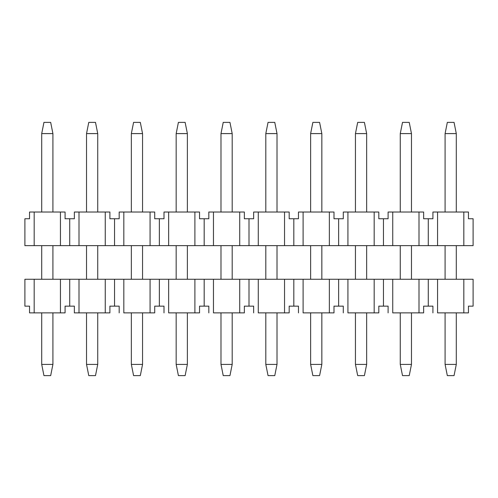 <?xml version="1.0" encoding="UTF-8"?>
<svg xmlns="http://www.w3.org/2000/svg" width="498" height="498" viewBox="0 0 498 498"><rect width="100%" height="100%" fill="white"/><g stroke="black" fill="none" stroke-linecap="round" stroke-linejoin="round"><path stroke-width="0.75" d="M29.544 212.024L65.076 212.024L65.076 218.746L65.076 212.024L29.544 212.024L29.544 218.746L29.544 212.024M29.544 218.746L24.9 218.746L24.9 245.639L34.181 245.639L34.181 212.024L34.181 245.639L60.439 245.639L60.439 212.024L60.439 245.639L69.72 245.639L69.72 218.746L65.076 218.746L69.72 218.746L69.72 245.639L79.001 245.639L79.001 212.024L74.364 212.024L74.364 218.746L69.72 218.746L74.364 218.746L74.364 212.024L109.896 212.024L109.896 218.746L109.896 212.024L105.259 212.024L105.259 245.639L114.54 245.639L114.54 218.746L109.896 218.746L114.54 218.746L114.54 245.639L123.821 245.639L123.821 212.024L119.184 212.024L119.184 218.746L114.54 218.746L119.184 218.746L119.184 212.024L123.821 212.024L123.821 245.639L159.36 245.639L159.36 218.746L154.716 218.746L154.716 212.024L154.716 218.746L159.36 218.746L159.36 245.639L168.641 245.639L168.641 212.024L164.004 212.024L164.004 218.746L159.36 218.746L164.004 218.746L164.004 212.024L168.641 212.024L168.641 245.639L204.18 245.639L204.18 218.746L199.536 218.746L199.536 212.024L199.536 218.746L204.18 218.746L204.18 245.639L213.461 245.639L213.461 212.024L208.824 212.024L208.824 218.746L204.18 218.746L208.824 218.746L208.824 212.024L213.461 212.024L213.461 245.639L249 245.639L249 218.746L244.356 218.746L244.356 212.024L244.356 218.746L249 218.746L249 245.639L258.281 245.639L258.281 212.024L253.644 212.024L253.644 218.746L249 218.746L253.644 218.746L253.644 212.024L258.281 212.024L258.281 245.639L293.82 245.639L293.82 218.746L289.176 218.746L289.176 212.024L289.176 218.746L293.82 218.746L293.82 245.639L303.101 245.639L303.101 212.024L298.464 212.024L298.464 218.746L293.82 218.746L298.464 218.746L298.464 212.024L303.101 212.024L303.101 245.639L338.64 245.639L338.64 218.746L333.996 218.746L333.996 212.024L333.996 218.746L338.64 218.746L338.64 245.639L347.921 245.639L347.921 212.024L343.284 212.024L343.284 218.746L338.64 218.746L343.284 218.746L343.284 212.024L347.921 212.024L347.921 245.639L383.46 245.639L383.46 218.746L378.816 218.746L378.816 212.024L378.816 218.746L383.46 218.746L383.46 245.639L392.741 245.639L392.741 212.024L388.104 212.024L388.104 218.746L383.46 218.746L388.104 218.746L388.104 212.024L392.741 212.024L392.741 245.639L428.28 245.639L428.28 218.746L423.636 218.746L423.636 212.024L423.636 218.746L428.28 218.746L428.28 245.639L437.561 245.639L437.561 212.024L432.924 212.024L432.924 218.746L428.28 218.746L432.924 218.746L432.924 212.024L437.561 212.024L437.561 245.639L473.1 245.639L473.1 218.746L468.456 218.746L468.456 212.024L468.456 218.746L473.1 218.746L473.1 245.639L463.819 245.639L463.819 212.024L463.819 245.639L418.999 245.639L418.999 212.024L418.999 245.639L374.179 245.639L374.179 212.024L374.179 245.639L329.359 245.639L329.359 212.024L329.359 245.639L284.539 245.639L284.539 212.024L284.539 245.639L239.719 245.639L239.719 212.024L239.719 245.639L194.899 245.639L194.899 212.024L194.899 245.639L150.079 245.639L150.079 212.024L150.079 245.639L105.259 245.639L105.259 212.024L79.001 212.024L79.001 245.639L105.259 245.639L24.9 245.639L24.9 218.746L29.544 218.746M154.716 212.024L123.821 212.024L154.716 212.024M199.536 212.024L168.641 212.024L199.536 212.024M244.356 212.024L213.461 212.024L244.356 212.024M289.176 212.024L258.281 212.024L289.176 212.024M333.996 212.024L303.101 212.024L333.996 212.024M378.816 212.024L347.921 212.024L378.816 212.024M423.636 212.024L392.741 212.024L423.636 212.024M468.456 212.024L437.561 212.024L468.456 212.024M447.329 122.384L454.052 122.384L447.329 122.384L445.088 133.589L447.329 122.384M454.052 375.617L447.329 375.617L445.088 364.411L445.088 312.869L445.088 364.411L447.329 375.617L454.052 375.617L456.293 364.411L454.052 375.617M445.088 279.254L445.088 245.639L445.088 279.254M445.088 212.024L445.088 133.589L456.293 133.589L454.052 122.384L456.293 133.589L456.293 212.024L456.293 133.589L445.088 133.589L445.088 212.024M456.293 245.639L456.293 279.254L456.293 245.639M456.293 312.869L456.293 364.411L445.088 364.411L456.293 364.411L456.293 312.869M402.509 122.384L409.232 122.384L402.509 122.384L400.268 133.589L402.509 122.384M409.232 375.617L402.509 375.617L400.268 364.411L400.268 312.869L400.268 364.411L402.509 375.617L409.232 375.617L411.473 364.411L409.232 375.617M400.268 279.254L400.268 245.639L400.268 279.254M400.268 212.024L400.268 133.589L411.473 133.589L409.232 122.384L411.473 133.589L411.473 212.024L411.473 133.589L400.268 133.589L400.268 212.024M411.473 245.639L411.473 279.254L411.473 245.639M411.473 312.869L411.473 364.411L400.268 364.411L411.473 364.411L411.473 312.869M357.689 122.384L364.411 122.384L357.689 122.384L355.448 133.589L357.689 122.384M364.411 375.617L357.689 375.617L355.448 364.411L355.448 312.869L355.448 364.411L357.689 375.617L364.411 375.617L366.653 364.411L364.411 375.617M355.448 279.254L355.448 245.639L355.448 279.254M355.448 212.024L355.448 133.589L366.653 133.589L364.411 122.384L366.653 133.589L366.653 212.024L366.653 133.589L355.448 133.589L355.448 212.024M366.653 245.639L366.653 279.254L366.653 245.639M366.653 312.869L366.653 364.411L355.448 364.411L366.653 364.411L366.653 312.869M312.869 122.384L319.591 122.384L312.869 122.384L310.628 133.589L312.869 122.384M319.591 375.617L312.869 375.617L310.628 364.411L310.628 312.869L310.628 364.411L312.869 375.617L319.591 375.617L321.833 364.411L319.591 375.617M310.628 279.254L310.628 245.639L310.628 279.254M310.628 212.024L310.628 133.589L321.833 133.589L319.591 122.384L321.833 133.589L321.833 212.024L321.833 133.589L310.628 133.589L310.628 212.024M321.833 245.639L321.833 279.254L321.833 245.639M321.833 312.869L321.833 364.411L310.628 364.411L321.833 364.411L321.833 312.869M268.049 122.384L274.772 122.384L268.049 122.384L265.808 133.589L268.049 122.384M274.772 375.617L268.049 375.617L265.808 364.411L265.808 312.869L265.808 364.411L268.049 375.617L274.772 375.617L277.013 364.411L274.772 375.617M265.808 279.254L265.808 245.639L265.808 279.254M265.808 212.024L265.808 133.589L277.013 133.589L274.772 122.384L277.013 133.589L277.013 212.024L277.013 133.589L265.808 133.589L265.808 212.024M277.013 245.639L277.013 279.254L277.013 245.639M277.013 312.869L277.013 364.411L265.808 364.411L277.013 364.411L277.013 312.869M223.229 122.384L229.952 122.384L223.229 122.384L220.988 133.589L223.229 122.384M229.952 375.617L223.229 375.617L220.988 364.411L220.988 312.869L220.988 364.411L223.229 375.617L229.952 375.617L232.193 364.411L229.952 375.617M220.988 279.254L220.988 245.639L220.988 279.254M220.988 212.024L220.988 133.589L232.193 133.589L229.952 122.384L232.193 133.589L232.193 212.024L232.193 133.589L220.988 133.589L220.988 212.024M232.193 245.639L232.193 279.254L232.193 245.639M232.193 312.869L232.193 364.411L220.988 364.411L232.193 364.411L232.193 312.869M178.409 122.384L185.131 122.384L178.409 122.384L176.168 133.589L178.409 122.384M185.131 375.617L178.409 375.617L176.168 364.411L176.168 312.869L176.168 364.411L178.409 375.617L185.131 375.617L187.373 364.411L185.131 375.617M176.168 279.254L176.168 245.639L176.168 279.254M176.168 212.024L176.168 133.589L187.373 133.589L185.131 122.384L187.373 133.589L187.373 212.024L187.373 133.589L176.168 133.589L176.168 212.024M187.373 245.639L187.373 279.254L187.373 245.639M187.373 312.869L187.373 364.411L176.168 364.411L187.373 364.411L187.373 312.869M133.589 122.384L140.312 122.384L133.589 122.384L131.348 133.589L133.589 122.384M140.312 375.617L133.589 375.617L131.348 364.411L131.348 312.869L131.348 364.411L133.589 375.617L140.312 375.617L142.553 364.411L140.312 375.617M131.348 279.254L131.348 245.639L131.348 279.254M131.348 212.024L131.348 133.589L142.553 133.589L140.312 122.384L142.553 133.589L142.553 212.024L142.553 133.589L131.348 133.589L131.348 212.024M142.553 245.639L142.553 279.254L142.553 245.639M142.553 312.869L142.553 364.411L131.348 364.411L142.553 364.411L142.553 312.869M88.769 122.384L95.492 122.384L88.769 122.384L86.528 133.589L88.769 122.384M95.492 375.617L88.769 375.617L86.528 364.411L86.528 312.869L86.528 364.411L88.769 375.617L95.492 375.617L97.733 364.411L95.492 375.617M86.528 279.254L86.528 245.639L86.528 279.254M86.528 212.024L86.528 133.589L97.733 133.589L95.492 122.384L97.733 133.589L97.733 212.024L97.733 133.589L86.528 133.589L86.528 212.024M97.733 245.639L97.733 279.254L97.733 245.639M97.733 312.869L97.733 364.411L86.528 364.411L97.733 364.411L97.733 312.869M43.949 122.384L50.672 122.384L43.949 122.384L41.708 133.589L43.949 122.384M50.672 375.617L43.949 375.617L41.708 364.411L41.708 312.869L41.708 364.411L43.949 375.617L50.672 375.617L52.913 364.411L50.672 375.617M41.708 279.254L41.708 245.639L41.708 279.254M41.708 212.024L41.708 133.589L52.913 133.589L50.672 122.384L52.913 133.589L52.913 212.024L52.913 133.589L41.708 133.589L41.708 212.024M52.913 245.639L52.913 279.254L52.913 245.639M52.913 312.869L52.913 364.411L41.708 364.411L52.913 364.411L52.913 312.869M65.076 312.869L29.544 312.869L29.544 306.146L29.544 312.869L34.181 312.869L34.181 279.254L24.9 279.254L24.9 306.146L29.544 306.146L24.9 306.146L24.9 279.254L34.181 279.254L34.181 312.869L65.076 312.869L65.076 306.146L74.364 306.146L74.364 312.869L74.364 306.146L69.72 306.146L69.72 279.254L69.72 306.146L65.076 306.146L65.076 312.869M473.1 279.254L463.819 279.254L463.819 312.869L468.456 312.869L468.456 306.146L473.1 306.146L473.1 279.254L473.1 306.146L468.456 306.146L468.456 312.869L437.561 312.869L437.561 279.254L428.28 279.254L428.28 306.146L432.924 306.146L432.924 312.869L432.924 306.146L428.28 306.146L428.28 279.254L418.999 279.254L418.999 312.869L423.636 312.869L423.636 306.146L428.28 306.146L423.636 306.146L423.636 312.869L392.741 312.869L392.741 279.254L383.46 279.254L383.46 306.146L388.104 306.146L388.104 312.869L388.104 306.146L383.46 306.146L383.46 279.254L374.179 279.254L374.179 312.869L378.816 312.869L378.816 306.146L383.46 306.146L378.816 306.146L378.816 312.869L347.921 312.869L347.921 279.254L338.64 279.254L338.64 306.146L343.284 306.146L343.284 312.869L343.284 306.146L338.64 306.146L338.64 279.254L329.359 279.254L329.359 312.869L333.996 312.869L333.996 306.146L338.64 306.146L333.996 306.146L333.996 312.869L303.101 312.869L303.101 279.254L293.82 279.254L293.82 306.146L298.464 306.146L298.464 312.869L298.464 306.146L293.82 306.146L293.82 279.254L284.539 279.254L284.539 312.869L289.176 312.869L289.176 306.146L293.82 306.146L289.176 306.146L289.176 312.869L258.281 312.869L258.281 279.254L249 279.254L249 306.146L253.644 306.146L253.644 312.869L253.644 306.146L249 306.146L249 279.254L239.719 279.254L239.719 312.869L244.356 312.869L244.356 306.146L249 306.146L244.356 306.146L244.356 312.869L213.461 312.869L213.461 279.254L204.18 279.254L204.18 306.146L208.824 306.146L208.824 312.869L208.824 306.146L204.18 306.146L204.18 279.254L194.899 279.254L194.899 312.869L199.536 312.869L199.536 306.146L204.18 306.146L199.536 306.146L199.536 312.869L168.641 312.869L168.641 279.254L159.36 279.254L159.36 306.146L164.004 306.146L164.004 312.869L164.004 306.146L159.36 306.146L159.36 279.254L150.079 279.254L150.079 312.869L154.716 312.869L154.716 306.146L159.36 306.146L154.716 306.146L154.716 312.869L123.821 312.869L123.821 279.254L114.54 279.254L114.54 306.146L119.184 306.146L119.184 312.869L119.184 306.146L114.54 306.146L114.54 279.254L105.259 279.254L105.259 312.869L109.896 312.869L109.896 306.146L114.54 306.146L109.896 306.146L109.896 312.869L105.259 312.869L105.259 279.254L60.439 279.254L60.439 312.869L60.439 279.254L34.181 279.254L79.001 279.254L79.001 312.869L79.001 279.254L123.821 279.254L123.821 312.869L150.079 312.869L150.079 279.254L123.821 279.254L168.641 279.254L168.641 312.869L194.899 312.869L194.899 279.254L168.641 279.254L213.461 279.254L213.461 312.869L239.719 312.869L239.719 279.254L213.461 279.254L258.281 279.254L258.281 312.869L284.539 312.869L284.539 279.254L258.281 279.254L303.101 279.254L303.101 312.869L329.359 312.869L329.359 279.254L303.101 279.254L347.921 279.254L347.921 312.869L374.179 312.869L374.179 279.254L347.921 279.254L392.741 279.254L392.741 312.869L418.999 312.869L418.999 279.254L392.741 279.254L437.561 279.254L437.561 312.869L463.819 312.869L463.819 279.254L437.561 279.254L473.1 279.254M74.364 312.869L105.259 312.869L74.364 312.869"/></g></svg>
